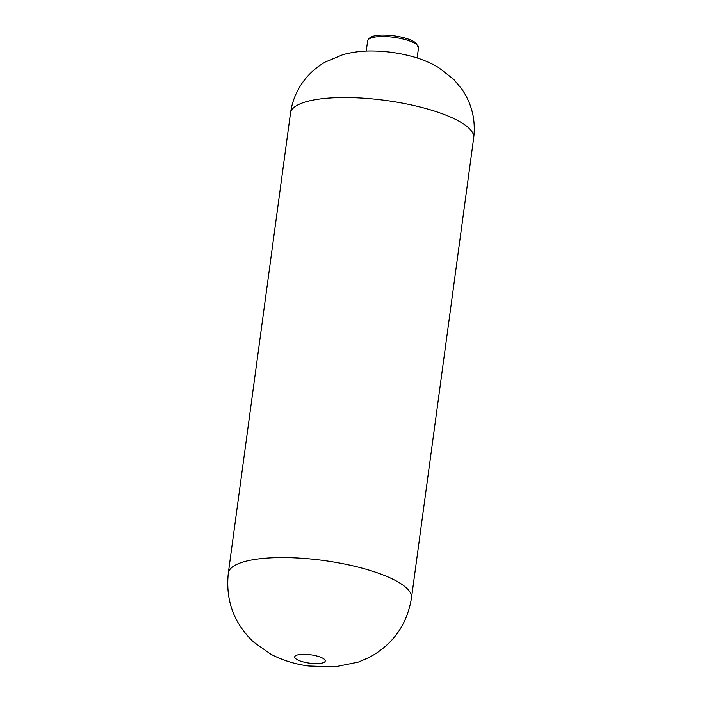 <?xml version="1.0" encoding="UTF-8"?>
<svg xmlns="http://www.w3.org/2000/svg" width="702" height="702" viewBox="0 0 702 702"><rect width="100%" height="100%" fill="white"/><g stroke="black" fill="none" stroke-linecap="round" stroke-linejoin="round"><path stroke-width="1.05" d="M384.801 36.53A25.676 7.038 7.7 0 1 418.524 47.718L415.812 42.725L411.986 40.505C404.624 37.338 395.805 35.539 385.521 35.1C374.912 34.705 368.945 36.618 367.637 40.839A25.676 7.038 7.7 0 1 384.801 36.53M473.692 137.899L411.495 597.928A92.427 25.325 -172.3 0 0 406.572 588.065A92.427 25.325 -172.3 0 0 306.467 558.608A92.427 25.325 -172.3 0 0 228.308 573.157L290.505 113.127C292.357 100.053 297.481 88.426 305.87 78.247C311.372 71.692 317.787 66.304 325.131 62.092L342.813 54.677C352.369 52.08 362.188 50.851 372.288 50.992C385.196 51.097 397.911 52.773 410.433 56.028C420.472 58.564 429.861 62.408 438.583 67.532L453.729 79.361L462.021 89.347C471.928 104.045 475.824 120.226 473.692 137.899A92.427 25.325 -172.3 0 0 468.778 128.036A92.427 25.325 -172.3 0 0 368.603 98.57A92.427 25.325 -172.3 0 0 290.496 113.162M324.421 659.371A15.409 4.221 -172.3 0 0 298.447 654.72A15.409 4.221 -172.3 0 0 307.055 662.767A15.409 4.221 -172.3 0 0 324.421 659.371M228.308 573.157C225.439 600.201 233.81 623.113 253.396 641.891L270.867 654.238C282.616 660.345 295.244 664.267 308.74 666.014L334.836 666.9L358.432 662.074L369.243 657.432C393.015 644.506 407.099 624.675 411.495 597.928M367.637 40.839L366.251 51.097M418.524 47.718L417.137 57.976"/></g></svg>
